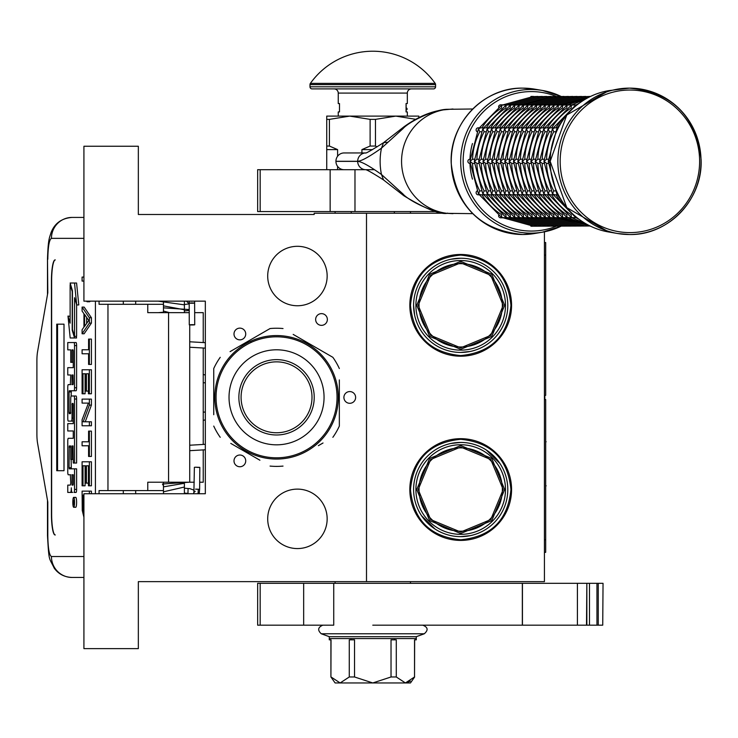 <?xml version="1.0" encoding="UTF-8"?>
<svg xmlns="http://www.w3.org/2000/svg" width="738" height="738" viewBox="0 0 738 738"><rect width="100%" height="100%" fill="white"/><g stroke="black" fill="none" stroke-linecap="round" stroke-linejoin="round"><path stroke-width="1.11" d="M321.5 313.632A5.858 5.858 0 0 0 315.643 319.489A5.858 5.858 0 0 0 321.5 325.347A5.858 5.858 0 0 0 327.358 319.489A5.858 5.858 0 0 0 321.5 313.632M234.785 457.957A5.858 5.858 0 0 0 236.935 465.964A5.858 5.858 0 0 0 244.942 463.815A5.858 5.858 0 0 0 242.793 455.807A5.858 5.858 0 0 0 234.785 457.957M244.942 331.058A5.858 5.858 0 0 0 236.935 328.917A5.858 5.858 0 0 0 234.785 336.925A5.858 5.858 0 0 0 242.793 339.065A5.858 5.858 0 0 0 244.942 331.058M349.757 403.299A5.858 5.858 0 0 0 355.624 397.441A5.858 5.858 0 0 0 349.757 391.574A5.858 5.858 0 0 0 343.899 397.441A5.858 5.858 0 0 0 349.757 403.299M267.7 518.851A29.723 29.723 0 0 0 297.423 548.574A29.723 29.723 0 0 0 327.155 518.851A29.723 29.723 0 0 0 297.423 489.119A29.723 29.723 0 0 0 267.7 518.851M267.7 276.03A29.723 29.723 0 0 0 297.423 305.753A29.723 29.723 0 0 0 327.155 276.03A29.723 29.723 0 0 0 297.423 246.308A29.723 29.723 0 0 0 267.7 276.03M314.176 213.236L366.5 213.236L366.5 581.645L138.338 581.645L138.338 648.628L83.92 648.628L83.92 493.731L205.33 493.731L205.33 301.15L83.92 301.15L83.92 146.253L138.338 146.253L138.338 214.49L314.176 214.49L314.176 213.236M446.195 213.236L366.5 213.236M544.432 231.815L544.432 581.645L366.5 581.645M409.83 489.543A50.867 50.867 0 0 0 460.696 540.41A50.867 50.867 0 0 0 511.563 489.543A50.867 50.867 0 0 0 460.696 438.676A50.867 50.867 0 0 0 409.83 489.543M409.83 305.338A50.867 50.867 0 0 0 460.696 356.205A50.867 50.867 0 0 0 511.563 305.338A50.867 50.867 0 0 0 460.696 254.472A50.867 50.867 0 0 0 409.83 305.338M419.046 489.543A41.651 41.651 0 0 0 460.696 531.194A41.651 41.651 0 0 0 502.357 489.543A41.651 41.651 180 0 0 460.696 447.883A41.651 41.651 180 0 0 419.046 489.543M419.046 305.338A41.651 41.651 0 0 0 460.696 346.989A41.651 41.651 0 0 0 502.357 305.338A41.651 41.651 180 0 0 460.696 263.678A41.651 41.651 180 0 0 419.046 305.338M507.799 489.543A47.094 47.094 0 0 1 460.696 536.637A47.094 47.094 0 0 1 413.603 489.543A47.094 47.094 0 0 1 460.696 442.44A47.094 47.094 0 0 1 507.799 489.543L507.79 488.98M507.799 305.338A47.094 47.094 0 0 1 460.696 352.432A47.094 47.094 0 0 1 413.603 305.338A47.094 47.094 0 0 1 460.696 258.235A47.094 47.094 0 0 1 507.799 305.338M418.206 489.543L430.651 519.589L460.696 532.033L490.742 519.589L503.196 489.543L490.742 459.497L460.696 447.053L430.651 459.497L418.206 489.543M418.206 305.338L430.651 335.384L460.696 347.829L490.742 335.384L503.196 305.338L490.742 275.292L460.696 262.848L430.651 275.292L418.206 305.338M416.739 489.543L429.617 458.455L460.696 445.586L491.785 458.455L504.654 489.543L491.785 520.622L460.696 533.5L429.617 520.622L416.739 489.543M416.739 305.338L429.617 274.25L460.696 261.381L491.785 274.25L504.654 305.338L491.785 336.417L460.696 349.295L429.617 336.417L416.739 305.338M505.493 489.543A44.797 44.797 0 0 1 460.696 534.34A44.797 44.797 0 0 1 415.909 489.543A44.797 44.797 0 0 1 460.696 444.746A44.797 44.797 0 0 1 505.493 489.543M505.493 305.338A44.797 44.797 0 0 1 460.696 350.135A44.797 44.797 0 0 1 415.909 305.338A44.797 44.797 0 0 1 460.696 260.542A44.797 44.797 0 0 1 505.493 305.338M460.696 355.578C430.189 352.598 413.446 335.845 410.466 305.338C413.446 274.822 430.189 258.079 460.696 255.099C491.213 258.079 507.956 274.822 510.936 305.338C507.956 335.845 491.213 352.598 460.696 355.578M469.331 259.038L469.885 259.149M478.196 261.612L478.722 261.824M486.397 265.864L486.868 266.178M499.543 278.706L499.857 279.167M503.989 286.796L504.211 287.313M506.775 295.597L506.895 296.15M506.997 313.973L506.895 314.526M504.423 322.838L504.211 323.364M500.17 331.03L499.857 331.5M487.329 344.185L486.868 344.498M479.239 348.631L478.722 348.853M470.41 351.426L460.696 352.432M452.071 351.639L451.508 351.528M443.197 349.065L442.68 348.853M435.005 344.812L434.534 344.498M421.859 331.971L421.536 331.5M417.404 323.881L417.191 323.364M414.618 315.08L413.603 305.338M414.396 296.704L414.507 296.15M416.97 287.838L417.191 287.313M421.232 279.637L421.536 279.167M434.064 266.492L434.534 266.178M442.154 262.045L442.68 261.824M450.992 259.25L460.696 258.235M460.696 539.782C430.189 536.803 413.446 520.05 410.466 489.543C413.446 459.027 430.189 442.283 460.696 439.304C491.213 442.283 507.956 459.027 510.936 489.543C507.956 520.05 491.213 536.803 460.696 539.782M469.331 443.243L469.885 443.344M478.196 445.817L478.722 446.029M486.397 450.069L499.857 463.372M503.989 471.001L504.211 471.517M506.775 479.801L506.895 480.355M506.997 498.178L506.895 498.731M504.423 507.043L504.211 507.569M500.17 515.235L499.857 515.705M487.329 528.39L486.868 528.703M479.239 532.836L478.722 533.057M470.41 535.631L460.696 536.637M452.071 535.843L451.508 535.733M443.197 533.27L442.68 533.057M435.005 529.008L421.536 515.705M417.404 508.085L417.191 507.569M414.618 499.285L414.507 498.731M413.603 490.106L413.603 489.543M414.396 480.908L414.507 480.355M416.97 472.043L417.191 471.517M421.232 463.842L421.536 463.372M434.064 450.697L434.534 450.383M442.154 446.25L442.68 446.029M450.992 443.455L460.696 442.44M203.236 449.894L203.236 482.218L199.694 482.218M194.251 482.218L147.766 482.218L147.766 490.585L99.058 490.585L99.058 493.731M203.236 342.561L203.236 312.663L194.684 312.663M55.073 534.967A20.932 3.635 90 0 1 51.439 514.035L51.642 514.035A20.932 3.635 -90 0 0 55.276 534.967L55.073 534.967M51.439 280.846L51.642 280.846A20.932 3.635 -90 0 1 55.276 259.914L55.073 259.914A20.932 3.635 90 0 0 51.439 280.846L51.439 514.035M95.423 493.731L95.423 301.15M83.92 556.526L51.439 556.526C49.234 555.28 48.016 548.306 47.804 535.594L47.804 502.098L37.537 442.984A12.555 2.177 -90 0 1 36.9 434.101L36.9 360.781A12.555 2.177 -90 0 1 37.537 351.897L47.804 292.774L47.49 259.287C48.145 238.088 49.594 237.839 50.959 232.848C54.566 223.383 61.595 218.245 72.056 217.424L83.92 217.424L72.056 217.424A20.932 20.618 -90 0 0 51.439 238.356C49.234 239.592 48.016 246.575 47.804 259.287M163.458 304.287L99.058 304.287L99.058 301.15M51.642 280.846L51.642 514.035M47.49 500.272L47.49 535.594C49.068 562.67 48.846 556.812 54.252 568.223C58.57 574.09 64.501 577.162 72.056 577.457L83.92 577.457L72.056 577.457A20.932 20.618 90 0 1 51.439 556.526M163.458 490.585L147.766 490.585M189.242 312.663L147.766 312.663L147.766 304.287M64.003 470.706L64.003 324.176L56.734 324.176L56.734 470.706L64.003 470.706L57.555 470.706L57.555 324.176L64.003 324.176M73.68 507.264L75.746 507.264A4.945 0.858 -90 0 0 76.604 502.32A4.945 0.858 -90 0 0 75.746 497.375L73.68 497.375A4.945 0.858 -90 0 0 72.822 502.32A4.945 0.858 -90 0 0 73.68 507.264A4.945 0.858 -90 0 0 74.538 502.32A4.945 0.858 -90 0 0 73.68 497.375M74.178 492.421L76.079 492.421A3.017 0.526 -90 0 0 76.604 489.405L76.604 468.842L69.252 468.842L69.049 467.68L69.252 445.955L70.728 445.955L70.728 459.423L72.001 459.423L72.001 445.955L73.062 445.955L73.265 463.04L74.538 463.04L74.538 399.018A3.017 0.526 -90 0 0 74.012 396.002L71.254 396.011A3.017 0.526 -90 0 0 70.728 399.027L70.525 413.658L69.252 413.658L69.049 412.496L69.049 391.933L69.252 390.771L74.012 390.771A3.017 0.526 -90 0 0 74.538 387.754L74.538 345.578A3.017 0.526 -90 0 0 74.012 342.552L67.758 342.552L67.758 349.867L70.728 349.867L70.728 362.349L72.001 362.349L72.001 349.867L73.062 349.867L73.265 351.03L73.265 367.662L69.824 367.662M70.341 474.774L70.728 482.089A3.017 0.526 90 0 1 70.202 485.106L67.758 485.106L67.758 492.421L70.525 492.421A4.585 0.793 -90 0 0 71.318 487.846A4.585 0.793 -90 0 0 72.121 492.421M69.824 430.974L73.265 430.974L73.265 438.289L70.341 438.289M73.265 421.103L71.475 421.103A3.017 0.526 -90 0 0 72.001 418.077L72.195 403.446L73.062 403.446L73.265 404.608L73.265 423.658L69.824 423.658M69.824 374.978L70.728 374.978L70.341 384.618M69.824 349.867L70.728 349.867M71.116 396.112L71.318 390.771L76.079 390.771A3.017 0.526 -90 0 0 76.604 387.754L76.604 345.578A3.017 0.526 -90 0 0 76.079 342.552L69.824 342.552M74.538 463.04L76.604 463.04L76.604 399.018A3.017 0.526 -90 0 0 76.079 396.002L74.012 396.002L76.079 396.002M71.318 468.842L71.116 459.423M74.538 336.371L74.538 297.709L76.715 304.942L78.782 304.942L76.577 283.023L70.128 283.023L72.453 290.763L72.453 329.434L74.538 336.371L76.604 336.371L76.604 304.563M70.128 316.325L67.988 316.076L70.184 337.967L74.538 337.967L72.213 330.227L72.213 291.565L70.128 284.619L70.128 323.179L67.988 316.076M74.538 337.967L76.604 337.967L76.125 336.371M135.672 493.731L135.672 490.585M135.672 304.287L135.672 301.15M74.012 492.421A3.017 0.526 -90 0 0 74.538 489.405L74.538 468.842M72.582 492.421L70.525 492.421M73.265 438.289L68.283 438.289A3.017 0.526 -90 0 0 67.758 441.306L67.758 471.757A3.017 0.526 -90 0 0 68.283 474.774L70.728 474.774M73.265 423.658L67.758 423.658L67.758 430.974L73.265 430.974M70.728 384.618L68.283 384.618A3.017 0.526 -90 0 0 67.758 387.635L67.758 418.077A3.017 0.526 -90 0 0 68.283 421.103L71.475 421.103M73.265 367.662L67.758 367.662L67.758 374.978L70.728 374.978M73.265 362.349L72.001 362.349M76.079 342.552L74.012 342.552M76.079 390.771L74.012 390.771M73.265 459.423L72.001 459.423M70.728 445.955L69.252 445.955M76.715 304.942L74.52 283.023M70.608 284.619L70.128 284.619M72.693 330.227L72.213 330.227M74.289 504.1L73.855 504.654L73.717 503.842L73.08 504.654L73.615 502.726L73.08 500.336L74.289 500.336L74.289 504.1M72.001 485.106L72.001 474.774L73.265 474.774L73.265 483.944L73.062 485.106L72.001 485.106M72.001 384.618L72.001 374.978L73.062 374.978L73.265 383.456L73.062 384.618L72.001 384.618M74.289 503.842L73.717 503.842M74.289 501.342L73.615 501.342M74.289 500.336L73.08 500.336M73.265 474.774L72.001 474.774M73.846 501.342L73.846 503.279L74.086 501.342M91.42 493.731L91.42 491.13L82.093 491.13L82.25 510.465L83.92 517.237M83.92 507.135L83.016 507.135L83.016 495.124L83.92 495.124M83.92 509.801L83.173 509.801L83.016 507.135M83.92 511.803L83.173 509.801M83.92 513.048L83.486 511.803M89.363 493.731L89.363 491.13M89.363 485.788L91.42 485.788L91.42 461.785L82.093 461.785L82.093 485.788L83.016 485.788L83.016 465.789L85.497 465.789L85.497 483.122L86.42 483.122L86.42 465.789L88.431 465.789L88.431 485.788L89.363 485.788L89.363 461.785M83.016 485.788L85.082 485.788L85.082 465.789M88.431 465.789L86.42 465.789M88.431 483.122L86.42 483.122M89.363 456.453L91.42 456.453L91.42 431.112L88.588 431.112L88.588 441.785L82.093 441.785L82.093 445.78L88.588 445.78L88.588 456.453L89.363 456.453L89.363 431.112M85.239 421.776L91.42 405.107L91.42 399.11L82.093 399.11L82.093 403.105L88.431 403.105L82.093 419.774L82.093 425.78L89.363 425.78L89.363 421.776L83.173 421.776L89.363 405.107L89.363 399.11M89.363 425.78L91.42 425.78L91.42 421.776L89.363 421.776M91.42 405.107L89.363 405.107M89.363 393.769L91.42 393.769L91.42 369.766L82.093 369.766L82.093 393.769L83.016 393.769L83.016 373.769L85.497 373.769L85.497 391.103L86.42 391.103L86.42 373.769L88.431 373.769L88.431 393.769L89.363 393.769L89.363 369.766M83.016 393.769L85.082 393.769L85.082 373.769M88.431 373.769L86.42 373.769M88.431 391.103L86.42 391.103M89.363 364.434L91.42 364.434L91.42 339.093L88.588 339.093L88.588 349.766L82.093 349.766L82.093 353.76L88.588 353.76L88.588 364.434L89.363 364.434L89.363 339.093M86.632 323.456L86.632 317.386M82.093 333.76L84.15 333.76L91.42 323.087L91.42 317.755L84.15 307.082L82.093 307.082L82.093 311.085L83.948 313.751L83.948 327.091L82.093 329.757L82.093 333.76L89.363 323.087L89.363 317.755L82.093 307.082M84.566 314.416L88.745 320.421L84.566 326.427L84.566 314.416M91.42 323.087L89.363 323.087M91.42 317.755L89.363 317.755M86.623 301.15L87.038 301.75L89.722 301.75L90.137 301.15M83.92 277.082L82.093 277.082L82.093 281.077L83.92 281.077M87.656 301.75L88.08 301.15M163.458 301.15L163.458 312.663M163.458 482.218L163.458 493.731M184.389 301.15L184.389 312.663M184.389 482.218L184.389 493.731M192.148 324.665C195.552 324.775 195.45 324.877 191.852 324.978C188.439 324.877 188.541 324.775 192.148 324.665C195.552 324.775 195.45 324.877 191.852 324.978C188.439 324.877 188.541 324.775 192.148 324.665M189.196 303.871L186.465 301.15L189.196 303.871L184.389 304.536M163.458 305.855L184.389 309.748M163.458 311.095L169.62 312.663M158.172 301.15L184.389 304.849M163.458 306.141L163.522 307.847L189.232 309.573M189.232 310.467L184.389 310.91M163.458 312.192L158.264 312.663M184.389 483.298L163.458 486.859M184.389 488.205L189.952 488.667L194.159 490.207M187.95 493.731L188.079 488.685M189.288 482.218L162.443 483.999L163.458 485.761M184.389 487.043L163.458 491.803M184.389 493.104L187.332 493.353M198.457 467.486L195.745 467.2L199.823 467.366L199.629 489.312L195.552 489.137M195.219 491.277L193.891 492.514L194.38 467.32L195.745 467.2M394.341 213.236L394.341 211.557M351.223 213.236L351.223 211.557M306.796 344.923A60.498 60.498 0 0 0 224.158 367.063A60.498 60.498 0 0 0 246.298 449.7A60.498 60.498 0 0 0 328.936 427.56A60.498 60.498 0 0 0 306.796 344.923M307.423 343.834A61.752 61.752 0 0 0 223.07 366.435A61.752 61.752 0 0 0 245.671 450.789A61.752 61.752 0 0 0 330.024 428.188A61.752 61.752 0 0 0 307.423 343.834M230.782 443.4L259.914 460.226M255.717 457.8L250.182 454.608M318.373 445.669L323.013 442.994M339.342 385.264L339.342 426.084A69.077 69.077 0 0 1 332.866 437.311M339.342 426.084L339.342 379.904M322.303 351.223L332.866 357.321A69.077 69.077 0 0 1 339.342 368.539M332.866 357.321L293.171 334.397M297.377 336.823L302.903 340.015M283.023 328.539A69.077 69.077 0 0 0 270.071 328.539L230.072 351.629M234.712 348.954L270.071 328.539M220.228 357.321A69.077 69.077 0 0 0 213.743 368.539L213.743 414.719M213.743 409.359L213.743 368.539M213.743 426.084A69.077 69.077 0 0 0 220.228 437.311M283.023 466.084A69.077 69.077 0 0 1 270.071 466.084M287.958 336.629L289.047 336.842M290.634 337.192L289.868 337.017M292.165 337.57L290.671 337.201M299.176 339.858L297.525 339.24A61.752 61.752 0 0 0 296.058 338.724L294.536 338.235A61.752 61.752 0 0 0 287.875 336.611M297.645 339.277L296.888 339.01M295.043 338.401L294.536 338.235M296.058 338.724A61.752 61.752 0 0 0 294.979 338.373M274.139 335.606L274.785 335.587L274.139 335.606A61.752 61.752 0 0 0 259.13 338.069L258.881 338.142M275.892 335.569L275.643 335.569A61.752 61.752 0 0 1 275.892 335.569L276.547 335.559L275.892 335.569M286.575 336.38L285.92 336.279M285.025 336.15L284.767 336.113A61.752 61.752 0 0 0 280.791 335.707M269.444 335.974L270.099 335.901L269.444 335.974M268.466 336.094A61.752 61.752 0 0 0 266.916 336.316M255.422 339.286L255.671 339.194A61.752 61.752 0 0 0 255.422 339.286L256.077 339.056M254.841 339.498L253.872 339.877L254.841 339.498M254.527 339.618L253.872 339.877M250.736 341.214L252.83 340.301L250.736 341.214L251.086 341.971M257.617 338.53L258.272 338.327M264.721 336.703L265.366 336.583M276.547 335.559L277.442 335.569A61.752 61.752 0 0 0 277.193 335.569L276.547 335.559M298.835 339.729L297.589 339.259M279.241 335.624L278.992 335.606A61.752 61.752 0 0 0 277.442 335.569M307.248 415.042A35.452 35.452 0 0 0 294.268 366.611A35.452 35.452 0 0 0 245.837 379.581A35.452 35.452 0 0 0 258.817 428.012A35.452 35.452 0 0 0 307.248 415.042M309.176 416.149A37.675 37.675 0 0 1 257.71 429.94A37.675 37.675 0 0 1 243.918 378.474A37.675 37.675 0 0 1 295.385 364.683A37.675 37.675 0 0 1 309.176 416.149M317.691 421.066A47.518 47.518 0 0 0 300.301 356.159A47.518 47.518 0 0 0 235.394 373.557A47.518 47.518 0 0 0 252.783 438.464A47.518 47.518 0 0 0 317.691 421.066M472.744 213.651L447.182 213.347C434.673 213.448 408.612 200.745 403.003 194.002L381.481 174.5C369.378 165.921 361.454 161.539 357.69 161.373L357.69 161.271C361.408 161.124 369.341 156.742 381.481 148.144L403.003 128.643C409.387 121.364 434.313 109.464 447.182 109.307L472.744 108.993M387.266 142.231L383.539 142.702L403.889 126.862L403.003 128.643M452.966 213.651L447.219 213.347C439.747 214.592 425.3 208.734 403.889 195.782L403.889 195.782A8.33 4.077 -51.9 0 1 403.003 194.002M344.083 169.694A8.33 8.146 -90 0 1 335.938 161.373L335.938 161.271A8.33 8.146 -90 0 1 344.083 152.951L365.614 152.951M354.978 169.694L354.978 211.557L257.654 211.557L257.654 169.694L374.378 169.694M354.978 211.557L436.979 211.557M410.466 583.315L410.466 581.645M410.466 213.236L410.466 211.557M335.107 583.315L335.107 581.645M335.107 213.236L335.107 211.557M326.731 169.694L326.731 146.041L329.406 146.041L329.406 119.371L349.757 116.106L395.808 116.106L416.167 119.371M375.457 119.371L370.116 119.371L370.116 146.041L375.457 146.041L375.457 119.371L395.808 116.106L418.833 116.106L418.833 117.582M375.457 146.041L377.035 146.844M361.915 152.951L361.915 149.602L370.116 146.041M326.731 146.041L326.731 116.106L349.757 116.106L370.116 119.371M329.406 146.041L337.598 149.602L337.598 156.235M337.598 169.694L337.598 166.41M361.915 149.602L372.515 149.602M326.731 119.371L329.406 119.371M326.731 149.602L337.598 149.602M333.733 583.315L333.733 625.178L257.654 625.178L257.654 583.315L577.411 583.315L577.411 625.178L522.338 625.178L522.338 583.315M372.782 625.178L522.338 625.178M602.734 625.178L603.038 583.315L602.734 625.178L577.411 625.178M586.848 625.178L586.848 583.315L602.734 583.315M586.507 625.178L586.848 583.315M586.507 583.315L577.411 583.315M414.645 676.977L410.466 682.954L335.107 682.954L330.919 676.977L331.03 639.837L329.277 639.837L329.277 638.582L416.278 638.582L416.287 639.837L414.535 639.837L414.535 676.977L414.645 639.837M414.535 676.977L405.411 682.954L396.288 676.977L391.029 676.977L372.782 682.954L354.535 676.977L349.277 676.977L340.153 682.954L331.03 676.977M424.295 633.776L321.279 633.776L329.286 636.691L416.278 636.691L424.295 633.776C428.474 630.086 427.966 627.226 422.773 625.178M339.683 682.936L340.153 682.954M351.03 638.582L351.03 639.837L349.277 639.837L349.277 676.977M336.657 638.582L343.65 638.582M351.03 639.837L354.535 639.837L354.535 676.977M394.535 638.582L394.535 639.837L391.029 639.837L391.029 676.977M379.775 638.582L365.799 638.582M394.535 639.837L396.288 639.837L396.288 676.977M401.924 638.582L408.907 638.582M405.891 682.936L410.383 681.119M310.375 83.394A76.614 76.614 0 0 1 435.189 83.394L310.375 83.394A2.094 2.094 111.6 0 0 309.988 84.612L309.988 86.807A2.094 2.094 41.4 0 0 312.082 88.901L360.079 88.901M402.533 88.901L433.492 88.901A2.094 2.094 -41.4 0 0 435.577 86.807L435.577 84.612A2.094 2.094 -111.7 0 0 435.189 83.394M433.492 88.901L312.082 88.901M381.887 88.901L392.533 88.901M338.244 116.106L338.244 111.927L339.498 111.927L339.498 103.551L338.244 103.551L338.244 93.08A4.188 4.188 130.3 0 0 334.056 88.901M338.244 93.08L407.321 93.08A4.188 4.188 -130.3 0 1 411.509 88.901M407.321 93.08L407.321 103.551L406.066 103.551L406.066 111.927L407.321 111.927L407.321 116.106M406.066 105.903L406.195 107.951M406.066 104.399L406.195 105.903M406.066 111.014L406.195 110.027M558.232 127.96L556.895 128.873L557.005 130.478M550.88 159.233L548.389 161.327L550.88 163.412M557.005 192.166L556.895 193.771L558.232 194.684M577.144 104.842L575.778 105.128L575.114 106.521M557.458 127.831L554.69 127.831L552.541 128.873L553.758 131.751A62.795 61.42 90 0 0 546.563 159.233L544.044 161.327L546.563 163.412A62.795 61.42 90 0 0 553.758 190.893L552.541 193.771L554.69 194.814L557.458 194.814M555.327 131.751L553.758 131.751M556.627 129.288L558.297 127.831M548.38 163.412L546.526 163.412M548.352 161.825L548.352 160.829M548.38 159.233L546.526 159.233M558.297 194.814L556.627 193.356M575.114 216.123L575.778 217.516L577.144 217.802M576.23 104.842L571.424 105.128L571.129 108.016A62.795 61.42 90 0 0 551.637 127.831M575.492 105.285L576.59 104.842M550.972 131.751L549.404 131.751A62.795 61.42 90 0 0 542.209 159.233L539.69 161.327L542.209 163.412A62.795 61.42 90 0 0 549.404 190.893L548.196 193.771L550.336 194.814L553.113 194.814M552.273 129.288L553.943 127.831M553.113 127.831L550.336 127.831L548.196 128.873L549.376 131.733M544.026 163.412L542.172 163.412M543.998 161.825L543.998 160.829M544.026 159.233L542.172 159.233M553.943 194.814L552.273 193.356M576.59 217.802L575.492 217.359M551.637 194.814A62.795 61.42 90 0 0 571.129 214.629L571.424 217.516L576.23 217.802M571.885 104.842L567.07 105.128L566.775 108.016A62.795 61.42 90 0 0 547.282 127.831M571.138 105.285L572.236 104.842M548.758 127.831L545.991 127.831L543.841 128.873L545.059 131.751A62.795 61.42 90 0 0 537.854 159.233L535.336 161.327L537.854 163.412A62.795 61.42 90 0 0 545.059 190.893L543.841 193.771L545.991 194.814L548.758 194.814M546.618 131.751L545.059 131.751M547.928 129.288L549.589 127.831M539.681 163.412L537.817 163.412M539.644 161.825L539.644 160.829M539.681 159.233L537.817 159.233M549.589 194.814L547.928 193.356M572.236 217.802L571.138 217.359M547.282 194.814A62.795 61.42 90 0 0 566.775 214.629L567.07 217.516L571.885 217.802M567.531 104.842L562.725 105.128L562.421 108.016A62.795 61.42 90 0 0 542.937 127.831M566.784 105.285L567.882 104.842M544.404 127.831L541.637 127.831L539.487 128.873L540.705 131.751A62.795 61.42 90 0 0 533.5 159.233L530.982 161.327L533.5 163.412A62.795 61.42 90 0 0 540.705 190.893L539.487 193.771L541.637 194.814L544.404 194.814M542.273 131.751L540.705 131.751M543.574 129.288L545.244 127.831M535.327 163.412L533.473 163.412M535.29 161.825L535.29 160.829M535.327 159.233L533.473 159.233M545.244 194.814L543.574 193.356M567.882 217.802L566.784 217.359M542.937 194.814A62.795 61.42 90 0 0 562.421 214.629L562.725 217.516L567.531 217.802M563.177 104.842L558.371 105.128L558.076 108.016A62.795 61.42 90 0 0 538.583 127.831M562.439 105.285L563.528 104.842M537.919 131.751L536.351 131.751A62.795 61.42 90 0 0 529.146 159.233L526.637 161.327L529.146 163.412A62.795 61.42 90 0 0 536.351 190.893L535.133 193.771L537.282 194.814L540.05 194.814M539.22 129.288L540.889 127.831M540.05 127.831L537.282 127.831L535.133 128.873L536.323 131.733M590.557 96.429L589.404 96.641M530.973 163.412L529.118 163.412M530.945 161.825L530.945 160.829M530.973 159.233L529.118 159.233M540.889 194.814L539.22 193.356M563.528 217.802L562.439 217.359M538.583 194.814A62.795 61.42 90 0 0 558.076 214.629L558.371 217.516L563.177 217.802M589.404 226.003L531.351 226.215A2.094 2.048 90 0 1 530.88 226.16M558.823 104.842L554.017 105.128L553.721 108.016A62.795 61.42 90 0 0 534.229 127.831M558.085 105.285L559.183 104.842M535.705 127.831L532.928 127.831L530.788 128.873L531.997 131.751A62.795 61.42 90 0 0 524.801 159.233L522.283 161.327L524.801 163.412A62.795 61.42 90 0 0 531.997 190.893L530.788 193.771L532.928 194.814L535.705 194.814M533.565 131.751L531.997 131.751M534.865 129.288L536.535 127.831M558.518 105.027L590.105 96.429L585.05 96.641M526.618 163.412L524.764 163.412M526.591 161.825L526.591 160.829M526.618 159.233L524.764 159.233M536.535 194.814L534.865 193.356M559.183 217.802L558.085 217.359M534.229 194.814A62.795 61.42 90 0 0 553.721 214.629L554.017 217.516L558.823 217.802M585.05 226.003L553.731 217.359M554.478 104.842L549.662 105.128L549.367 108.016A62.795 61.42 90 0 0 529.875 127.831M553.731 105.285L554.828 104.842M531.351 127.831L528.583 127.831L526.434 128.873L527.652 131.751A62.795 61.42 90 0 0 520.447 159.233L517.928 161.327L520.447 163.412A62.795 61.42 90 0 0 527.652 190.893L526.434 193.771L528.583 194.814L531.351 194.814M529.211 131.751L527.652 131.751M530.511 129.288L532.181 127.831M554.164 105.027L585.751 96.429L580.705 96.641M522.264 163.412L520.41 163.412M522.236 161.825L522.236 160.829M522.264 159.233L520.41 159.233M532.181 194.814L530.511 193.356M554.828 217.802L554.164 217.618M529.875 194.814A62.795 61.42 90 0 0 549.367 214.629L549.662 217.516L554.478 217.802M580.705 226.003L549.376 217.359M550.124 104.842L545.317 105.128L545.013 108.016A62.795 61.42 90 0 0 525.521 127.831M549.376 105.285L550.474 104.842M524.856 131.751L523.297 131.751A62.795 61.42 90 0 0 516.093 159.233L513.574 161.327L516.093 163.412A62.795 61.42 90 0 0 523.297 190.893L522.08 193.771L524.229 194.814L526.997 194.814M526.166 129.288L527.836 127.831M526.997 127.831L524.229 127.831L522.08 128.873L523.27 131.733M549.819 105.027L581.406 96.429L576.35 96.641M517.919 163.412L516.056 163.412M517.882 161.825L517.882 160.829M517.919 159.233L516.056 159.233M527.836 194.814L526.166 193.356M550.474 217.802L549.81 217.618M525.521 194.814A62.795 61.42 90 0 0 545.013 214.629L545.317 217.516L550.124 217.802M576.35 226.003L545.031 217.359M545.769 104.842L540.963 105.128L540.668 108.016A62.795 61.42 90 0 0 521.176 127.831M545.031 105.285L546.12 104.842M522.642 127.831L519.875 127.831L517.725 128.873L518.943 131.751A62.795 61.42 90 0 0 511.738 159.233L509.229 161.327L511.738 163.412A62.795 61.42 90 0 0 518.943 190.893L517.725 193.771L519.875 194.814L522.642 194.814M520.511 131.751L518.943 131.751M521.812 129.288L523.482 127.831M545.465 105.027L577.051 96.429L571.996 96.641M513.565 163.412L511.711 163.412M513.537 161.825L513.537 160.829M513.565 159.233L511.711 159.233M523.482 194.814L521.812 193.356M546.12 217.802L545.465 217.618M521.176 194.814A62.795 61.42 90 0 0 540.668 214.629L540.963 217.516L545.769 217.802M571.996 226.003L540.677 217.359M541.415 104.842L536.609 105.128L536.314 108.016A62.795 61.42 90 0 0 516.821 127.831M540.677 105.285L541.766 104.842M516.157 131.751L514.589 131.751A62.795 61.42 90 0 0 507.393 159.233L504.875 161.327L507.393 163.412A62.795 61.42 90 0 0 514.589 190.893L513.38 193.771L515.521 194.814L518.297 194.814M517.458 129.288L519.128 127.831M518.297 127.831L515.521 127.831L513.38 128.873L514.561 131.733M541.111 105.027L572.697 96.429L567.642 96.641M509.211 163.412L507.357 163.412M509.183 161.825L509.183 160.829M509.211 159.233L507.357 159.233M519.128 194.814L517.458 193.356M541.766 217.802L541.111 217.618M516.821 194.814A62.795 61.42 90 0 0 536.314 214.629L536.609 217.516L541.415 217.802M567.642 226.003L536.323 217.359M537.07 104.842L532.255 105.128L531.96 108.016A62.795 61.42 90 0 0 512.467 127.831M536.323 105.285L537.421 104.842M513.943 127.831L511.176 127.831L509.026 128.873L510.235 131.751A62.795 61.42 90 0 0 503.039 159.233L500.521 161.327L503.039 163.412A62.795 61.42 90 0 0 510.235 190.893L509.026 193.771L511.176 194.814L513.943 194.814M511.803 131.751L510.235 131.751M513.104 129.288L514.773 127.831M536.757 105.027L568.343 96.429L563.297 96.641M504.857 163.412L503.002 163.412M504.829 161.825L504.829 160.829M504.857 159.233L503.002 159.233M514.773 194.814L513.104 193.356M537.421 217.802L536.757 217.618M512.467 194.814A62.795 61.42 90 0 0 531.96 214.629L532.255 217.516L537.07 217.802M563.297 226.003L531.969 217.359M532.716 104.842L527.901 105.128L527.605 108.016A62.795 61.42 90 0 0 508.113 127.831M531.969 105.285L533.067 104.842M509.589 127.831L506.821 127.831L504.672 128.873L505.89 131.751A62.795 61.42 90 0 0 498.685 159.233L496.167 161.327L498.685 163.412A62.795 61.42 90 0 0 505.89 190.893L504.672 193.771L506.821 194.814L509.589 194.814M507.449 131.751L505.89 131.751M508.759 129.288L510.428 127.831M532.402 105.027L563.989 96.429L558.943 96.641M500.512 163.412L498.648 163.412M500.475 161.825L500.475 160.829M500.512 159.233L498.648 159.233M510.428 194.814L508.759 193.356M533.067 217.802L532.402 217.618M508.113 194.814A62.795 61.42 90 0 0 527.605 214.629L527.901 217.516L532.716 217.802M558.943 226.003L527.615 217.359M528.362 104.842L523.556 105.128L523.26 108.016A62.795 61.42 90 0 0 503.768 127.831M527.615 105.285L528.712 104.842M503.104 131.751L501.536 131.751A62.795 61.42 90 0 0 494.331 159.233L491.812 161.327L494.331 163.412A62.795 61.42 90 0 0 501.536 190.893L500.318 193.771L502.467 194.814L505.235 194.814M504.405 129.288L506.074 127.831M505.235 127.831L502.467 127.831L500.318 128.873L501.508 131.733M528.057 105.027L559.644 96.429L554.589 96.641M496.157 163.412L494.303 163.412M496.12 161.825L496.12 160.829M496.157 159.233L494.303 159.233M506.074 194.814L504.405 193.356M528.712 217.802L528.057 217.618M503.768 194.814A62.795 61.42 90 0 0 523.26 214.629L523.556 217.516L528.362 217.802M554.589 226.003L523.27 217.359M524.008 104.842L519.201 105.128L518.906 108.016A62.795 61.42 90 0 0 499.414 127.831M523.27 105.285L524.358 104.842M500.881 127.831L498.113 127.831L495.973 128.873L497.181 131.751A62.795 61.42 90 0 0 489.986 159.233L487.467 161.327L489.986 163.412A62.795 61.42 90 0 0 497.181 190.893L495.973 193.771L498.113 194.814L500.881 194.814M498.75 131.751L497.181 131.751M500.05 129.288L501.72 127.831M523.703 105.027L555.29 96.429L550.234 96.641M491.803 163.412L489.949 163.412M491.776 161.825L491.776 160.829M491.803 159.233L489.949 159.233M501.72 194.814L500.05 193.356M524.358 217.802L523.703 217.618M499.414 194.814A62.795 61.42 90 0 0 518.906 214.629L519.201 217.516L524.008 217.802M550.234 226.003L518.915 217.359M518.915 105.285L550.935 96.429L545.889 96.641M519.653 104.842L514.847 105.128L514.552 108.016A62.795 61.42 90 0 0 495.06 127.831M519.349 105.027L520.013 104.842M496.536 127.831L493.759 127.831L491.619 128.873L492.827 131.751A62.795 61.42 90 0 0 485.632 159.233L483.113 161.327L485.632 163.412A62.795 61.42 90 0 0 492.827 190.893L491.619 193.771L493.759 194.814L496.536 194.814M494.395 131.751L492.827 131.751M495.696 129.288L497.366 127.831M487.449 163.412L485.595 163.412M487.421 161.825L487.421 160.829M487.449 159.233L485.595 159.233M497.366 194.814L495.696 193.356M520.013 217.802L519.349 217.618M495.06 194.814A62.795 61.42 90 0 0 514.552 214.629L514.847 217.516L519.653 217.802M545.889 226.003L514.561 217.359M514.561 105.285L546.581 96.429L541.535 96.641M515.308 104.842L510.493 105.128L510.198 108.016A62.795 61.42 90 0 0 490.705 127.831M514.995 105.027L515.659 104.842M490.041 131.751L488.482 131.751A62.795 61.42 90 0 0 481.277 159.233L478.759 161.327L481.277 163.412A62.795 61.42 90 0 0 488.482 190.893L487.265 193.771L489.414 194.814L492.181 194.814M491.351 129.288L493.012 127.831M492.181 127.831L489.414 127.831L487.265 128.873L488.445 131.733M483.104 163.412L481.241 163.412M483.067 161.825L483.067 160.829M483.104 159.233L481.241 159.233M493.012 194.814L491.351 193.356M515.659 217.802L514.995 217.618M490.705 194.814A62.795 61.42 90 0 0 510.198 214.629L510.493 217.516L515.308 217.802M541.535 226.003L510.207 217.359M510.207 105.285L542.236 96.429L537.181 96.641M510.954 104.842L506.148 105.128L505.844 108.016A62.795 61.42 90 0 0 486.36 127.831M510.65 105.027L511.305 104.842M487.827 127.831L485.06 127.831L482.91 128.873L484.128 131.751A62.795 61.42 90 0 0 476.923 159.233L474.405 161.327L476.923 163.412A62.795 61.42 90 0 0 484.128 190.893L482.91 193.771L485.06 194.814L487.827 194.814M485.696 131.751L484.128 131.751M486.997 129.288L488.667 127.831M478.75 163.412L476.896 163.412M478.713 161.825L478.713 160.829M478.75 159.233L476.896 159.233M488.667 194.814L486.997 193.356M511.305 217.802L510.65 217.618M486.36 194.814A62.795 61.42 90 0 0 505.844 214.629L506.148 217.516L510.954 217.802M537.181 226.003L505.862 217.359M505.862 105.285L537.882 96.429L532.827 96.641M506.6 104.842L501.794 105.128L501.499 108.016A62.795 61.42 90 0 0 482.006 127.831M506.296 105.027L506.951 104.842M483.473 127.831L480.706 127.831L478.556 128.873L479.774 131.751A62.795 61.42 90 0 0 472.569 159.233L470.06 161.327L472.569 163.412A62.795 61.42 90 0 0 479.774 190.893L478.556 193.771L480.706 194.814L483.473 194.814M481.342 131.751L479.774 131.751M482.643 129.288L484.312 127.831M474.396 163.412L472.541 163.412M474.368 161.825L474.368 160.829M474.396 159.233L472.541 159.233M484.312 194.814L482.643 193.356M506.951 217.802L506.296 217.618M482.006 194.814A62.795 61.42 90 0 0 501.499 214.629L501.794 217.516L506.6 217.802M532.827 226.003L501.508 217.359M501.508 105.285L533.528 96.429L531.351 96.429A2.094 2.048 90 0 0 530.88 96.493M501.941 105.027L502.606 104.842M502.246 104.842L500.641 104.842A2.094 2.048 90 0 0 498.602 107.121M478.289 129.288L479.958 127.831M479.128 127.831L478.159 127.831A2.094 2.048 90 0 0 477.034 131.668M470.041 163.412L469.931 163.412A2.094 2.048 90 0 1 467.883 161.327A2.094 2.048 90 0 1 469.931 159.233L470.041 159.233M470.014 161.825L470.014 160.829M479.958 194.814L478.289 193.356M477.034 190.976A2.094 2.048 90 0 0 478.159 194.814L479.128 194.814M502.606 217.802L501.941 217.618M498.602 215.524A2.094 2.048 90 0 0 500.641 217.802L502.246 217.802M472.449 179.122A62.795 61.42 -90 0 1 469.958 163.412M469.958 159.233A62.795 61.42 -90 0 1 472.449 143.523M481.342 190.893L479.774 190.893M485.696 190.893L484.128 190.893M488.482 190.893L490.041 190.893M494.395 190.893L492.827 190.893M498.75 190.893L497.181 190.893M501.536 190.893L503.104 190.893M507.449 190.893L505.89 190.893M511.803 190.893L510.235 190.893M514.589 190.893L516.157 190.893M520.511 190.893L518.943 190.893M523.297 190.893L524.856 190.893M529.211 190.893L527.652 190.893M533.565 190.893L531.997 190.893M536.351 190.893L537.919 190.893M542.273 190.893L540.705 190.893M546.618 190.893L545.059 190.893M549.404 190.893L550.972 190.893M555.991 194.814A62.795 61.42 90 0 0 567.873 208.909M567.873 113.735A62.795 61.42 90 0 0 555.991 127.831M555.327 190.893L553.758 190.893M544.432 242.544L545.686 242.544L545.686 395.347L544.847 395.347L544.847 399.535L545.686 399.535L545.686 552.338L544.432 552.338M545.686 430.051L545.686 482.735M545.686 485.3L545.686 496.969M545.686 485.825L546.148 485.825M189.721 324.914L189.721 482.218M107.96 304.287L107.96 490.585M83.92 238.356L51.439 238.356M123.301 493.731L123.301 490.585M168.568 312.663L168.568 482.218M123.301 304.287L123.301 301.15M76.604 489.405L74.538 489.405M73.265 404.608L72.001 404.608M73.265 418.077L72.001 418.077M76.604 345.578L74.538 345.578M76.604 387.754L74.538 387.754M71.116 391.933L69.049 391.933M70.728 412.496L69.049 412.496M76.604 399.018L74.538 399.018M70.728 447.108L69.049 447.108M71.116 467.68L69.049 467.68M203.236 382.782L205.33 382.782M205.33 412.09L203.236 412.09M192.074 302.931C195.487 303.041 195.386 303.143 191.779 303.244C188.374 303.143 188.476 303.041 192.074 302.931M193.43 493.731L193.965 492.2M197.996 493.731A7.352 1.153 -90 0 0 198.264 489.432M403.889 195.782L383.539 179.943L381.481 174.5A63.376 61.992 -90 0 1 380.125 161.327A63.376 61.992 -90 0 1 381.481 148.144L383.539 142.702C371.638 150.201 365.633 153.624 365.531 152.969L365.845 152.951M447.182 109.307L447.625 109.538L447.182 109.307A52.333 51.19 90 0 0 401.564 161.327A52.333 51.19 90 0 0 447.182 213.347L447.625 213.107L447.182 213.347M383.539 179.943C372.819 173.098 366.823 169.675 365.531 169.675L365.845 169.694A8.33 8.146 -90 0 1 365.836 169.694M365.605 169.694A8.33 8.146 -90 0 1 357.69 161.373L335.938 161.373M365.605 152.951A8.33 8.146 90 0 0 357.69 161.271L335.938 161.271M260.173 211.557L260.173 169.694M330.154 169.694L330.154 211.557M260.173 625.178L260.173 583.315M303.659 583.315L303.659 625.178M598.26 583.315L598.26 625.178M596.959 583.315L596.959 625.178M589.477 583.315L589.477 625.178M435.577 84.612L309.988 84.612M435.577 86.807L309.988 86.807M522.836 88.136A73.191 71.586 90 0 0 451.25 161.327A73.191 71.586 90 0 0 522.836 234.509A73.191 71.586 90 0 0 534.598 233.512L522.827 234.509C480.226 230.45 456.352 206.732 451.213 163.356C449.082 123.56 483.796 87.066 522.827 88.136L534.598 89.132A73.191 71.586 90 0 0 522.836 88.136M534.598 89.132L542.476 90.47L561.065 96.429A71.826 70.258 90 0 0 542.476 90.47A71.826 70.258 90 0 0 530.936 89.492A71.826 70.258 90 0 0 460.678 161.327A71.826 70.258 90 0 0 530.936 233.153A71.826 70.258 90 0 0 542.476 232.175A71.826 70.258 90 0 0 561.055 226.215L542.476 232.175L534.598 233.512M556.332 96.429A69.732 68.21 90 0 0 531.351 91.586A69.732 68.21 90 0 0 463.141 161.327A69.732 68.21 90 0 0 531.351 231.059A69.732 68.21 90 0 0 556.332 226.215M608.776 232.009L566.784 207.636L550.17 161.327L566.784 115.008L608.776 90.636A71.66 70.092 90 0 0 550.207 161.327A71.66 70.092 90 0 0 608.776 232.009L617.678 233.522A73.191 71.595 90 0 0 629.44 234.518M629.44 88.126A73.191 71.595 90 0 0 617.678 89.123A73.191 71.595 90 0 0 557.845 161.327A73.191 71.595 90 0 0 617.678 233.522L629.459 234.518A73.191 71.595 90 0 0 701.035 161.327A73.191 71.595 90 0 0 629.477 88.126L608.776 90.636M629.892 90.036A71.282 69.723 90 0 0 560.17 161.327A71.282 69.723 90 0 0 629.892 232.608A71.282 69.723 90 0 0 699.615 161.327A71.282 69.723 90 0 0 629.892 90.036M544.432 255.099L545.686 255.099M544.432 539.782L545.686 539.782M203.236 444.442L203.236 348.004M47.49 294.61L47.49 259.287M205.33 375.125A8.376 8.376 0 0 0 203.236 374.517M203.236 420.365A8.376 8.376 0 0 0 205.33 419.747M194.62 301.15L194.721 324.812M189.177 301.15L189.279 324.831M191.668 301.27L190.865 301.15M205.33 348.124L189.721 347.238M205.33 342.681L189.721 341.786M205.33 449.774L189.721 450.678M205.33 444.322L189.721 445.226M199.205 493.731L199.629 489.312M403.889 126.862C416.942 117.425 429.756 111.789 442.311 109.98L452.966 108.993M522.439 583.315L522.439 625.178M321.279 633.776C317.377 630.197 317.884 627.337 322.792 625.178M329.286 636.691L329.286 638.582M416.278 636.691L416.278 638.582M330.919 676.977L330.919 639.837M406.066 110.036A1.042 1.042 0 0 0 407.108 108.993A1.042 1.042 0 0 0 406.066 107.942M590.557 226.215L558.518 217.618M478.704 194.085L501.563 217.396M470.014 161.77L478.325 193.411M478.325 129.233L470.014 160.884M501.563 105.248L478.704 128.56M483.049 194.085L505.908 217.396M474.368 161.77L482.67 193.411M482.67 129.233L474.368 160.884M505.908 105.248L483.049 128.56M487.403 194.085L510.262 217.396M478.713 161.77L487.025 193.411M487.025 129.233L478.713 160.884M510.262 105.248L487.403 128.56M491.757 194.085L514.617 217.396M483.067 161.77L491.379 193.411M491.379 129.233L483.067 160.884M514.617 105.248L491.757 128.56M496.111 194.085L518.971 217.396M487.421 161.77L495.733 193.411M495.733 129.233L487.421 160.884M518.971 105.248L496.111 128.56M500.456 194.085L523.325 217.396M491.776 161.77L500.087 193.411M500.087 129.233L491.776 160.884M523.325 105.248L500.456 128.56M504.81 194.085L527.67 217.396M496.12 161.77L504.432 193.411M504.432 129.233L496.12 160.884M527.67 105.248L504.81 128.56M509.165 194.085L532.024 217.396M500.475 161.77L508.786 193.411M508.786 129.233L500.475 160.884M532.024 105.248L509.165 128.56M513.519 194.085L536.378 217.396M504.829 161.77L513.141 193.411M513.141 129.233L504.829 160.884M536.378 105.248L513.519 128.56M517.864 194.085L540.733 217.396M509.183 161.77L517.495 193.411M517.495 129.233L509.183 160.884M540.733 105.248L517.864 128.56M522.218 194.085L545.078 217.396M513.537 161.77L521.84 193.411M521.84 129.233L513.537 160.884M545.078 105.248L522.218 128.56M526.572 194.085L549.432 217.396M517.882 161.77L526.194 193.411M526.194 129.233L517.882 160.884M549.432 105.248L526.572 128.56M530.926 194.085L553.786 217.396M522.236 161.77L530.548 193.411M530.548 129.233L522.236 160.884M553.786 105.248L530.926 128.56M535.281 194.085L558.14 217.396M526.591 161.77L534.902 193.411M534.902 129.233L526.591 160.884M558.14 105.248L535.281 128.56M562.873 217.618L590.262 226.068M539.626 194.085L562.485 217.396M530.945 161.77L539.247 193.411M539.247 129.233L530.945 160.884M590.262 96.577L562.873 105.027M562.485 105.248L539.626 128.56M567.227 217.618L588.97 225.431M543.98 194.085L566.839 217.396M535.29 161.77L543.602 193.411M543.602 129.233L535.29 160.884M588.97 97.213L567.227 105.027M566.839 105.248L543.98 128.56M571.572 217.618L585.917 223.78M548.334 194.085L571.194 217.396M539.644 161.77L547.956 193.411M547.956 129.233L539.644 160.884M585.917 98.874L571.572 105.027M571.194 105.248L548.334 128.56M575.926 217.618L579.321 219.472M552.688 194.085L575.548 217.396M543.998 161.77L552.31 193.411M552.31 129.233L543.998 160.884M579.321 103.172L575.926 105.027M575.548 105.248L552.688 128.56M557.033 194.085L563.675 203.596M548.352 161.77L556.664 193.411M556.664 129.233L548.352 160.884M563.675 119.049L557.033 128.56M629.459 234.518C668.49 235.588 703.203 199.085 701.072 159.288C695.934 115.912 672.06 92.195 629.459 88.126M545.686 441.776L546.148 441.776"/></g></svg>
